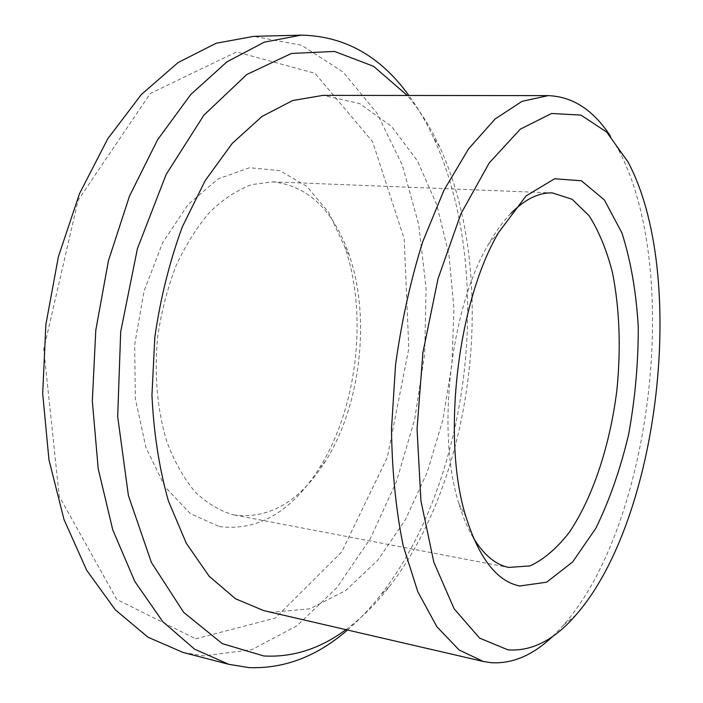 <?xml version="1.0" encoding="UTF-8"?>
<svg xmlns="http://www.w3.org/2000/svg" width="703" height="703" viewBox="0 0 703 703"><rect width="100%" height="100%" fill="white"/><g stroke="black" fill="none" stroke-linecap="round" stroke-linejoin="round"><path stroke-width="0.53" stroke-dasharray="3.52 2.64" d="M233.352 514.798L234.574 515.044C269.82 519.209 300.163 501.204 325.594 461.027C360.815 405.025 370.841 317.624 349.233 255.101C333.574 210.206 308.099 185.794 272.826 181.857L251.648 184.608C237.298 189.942 223.405 199.037 209.986 211.884C197.139 226.779 185.864 244.67 176.137 265.549C167.604 287.782 161.462 311.367 157.718 336.306C153.983 373.952 157.323 410.886 167.042 442.24C174.572 461.933 183.922 478.479 195.083 491.889C207.007 503.225 219.767 510.861 233.352 514.798M219.362 526.565C258.344 531.319 291.727 511.758 319.487 467.873C357.405 407.599 368.117 314.355 344.839 247.052L328.74 212.517L306.701 186.233L279.785 170.627L249.565 167.718L218.185 178.878L188.263 204.283L162.674 242.623L144.115 290.901L134.668 344.672L135.345 398.619L145.899 447.459L164.95 486.775L190.293 513.594L219.362 526.565M510.844 213.44C503.04 221.48 495.606 231.691 488.55 244.073C450.465 307.932 436.159 432.512 458.787 503.339C462.846 516.995 467.776 528.621 473.558 538.226M195.662 638.825L275.286 618.06L341.667 552.004L387.362 457.275L408.812 348.512L404.199 238.827L372.634 141.778L315.023 73.34L236.577 51.908L150.319 93.446L78.103 200.214L43.762 349.242L59.245 496.371L116.76 599.422L195.662 638.825M552.681 636.417L563.674 624.967C652.779 523.366 682.033 268.537 618.271 149.379L610.16 135.741M263.774 610.635L272.667 612.208L310.067 608.745L345.744 590.529L377.95 560.001L405.411 519.702L427.266 472.144L442.89 419.673L451.888 364.506L453.962 308.802L448.936 254.75L436.73 204.626L417.459 160.908L391.466 126.276L359.532 103.526L322.932 95.371M345.92 629.651C361.509 618.165 375.929 603.903 389.181 586.873C475.254 476.423 498.489 274.021 439.683 146.936C430.64 127.348 419.832 110.195 407.248 95.467M347.475 630.011C359.426 619.73 370.639 607.884 381.105 594.483C471.01 479.112 494.965 270.444 433.54 137.7C426.387 122.269 418.153 108.192 408.838 95.467M183.07 652.454L203.721 655.881L251.806 649.651L296.859 625.828L336.825 587.734L370.314 538.639L396.466 481.555L414.717 419.173L424.682 353.961L426.088 288.265L418.689 224.485L402.353 165.196L377.08 113.315L343.213 72.119L301.578 45.229L253.801 36.354M349.233 255.101L344.839 247.052M325.594 461.027L319.487 467.873M234.574 515.044L509.464 567.629M272.826 181.857L552.479 192.938M458.787 503.339L466.036 517.092M488.55 244.073L498.735 232.324M627.955 161.866L618.271 149.379M575.924 615.002L563.674 624.967M439.683 146.936L433.54 137.7M389.181 586.873L381.105 594.483"/><path stroke-width="1.05" d="M473.558 538.226C483.813 554.86 495.448 564.597 508.454 567.426L530.062 565.906C543.841 559.465 556.908 548.287 569.263 532.382C592.981 497.329 610.028 445.14 616.883 390.147C621.074 348.003 619.607 308.828 612.48 272.615C606.707 250.163 598.93 231.217 589.14 215.786L572.145 199.292L552.479 192.938C538.858 192.367 524.983 199.204 510.844 213.44M519.693 585.986L546.609 582.216L572.62 561.969L595.836 528.296C609.483 500.378 620.433 469.015 628.675 434.19C635.152 398.408 638.35 362.625 638.262 326.842C636.224 292.017 630.784 260.743 621.953 233.009L604.36 199.916L581.425 180.785L554.605 178.773L526.09 195.909L498.735 232.324C457.24 301.965 441.405 439.858 466.036 517.092C479.112 558.428 497.003 581.39 519.693 585.986M507.988 649.871C531.802 651.549 554.447 639.932 575.924 615.002C659.792 519.341 687.956 274.047 627.955 161.866L606.698 132.067L580.898 115.099L551.574 113.482L520.325 129.15L489.262 162.885L460.948 213.73L438.048 278.66L422.898 352.581L417.046 428.962L420.939 500.896L433.856 562.303L454.138 608.807L479.613 638.122L507.988 649.871M610.16 135.741C593.244 109.923 572.594 96.548 548.217 95.626L522.074 101.329L495.123 118.965L468.62 148.781L443.988 190.214L422.714 241.77C410.605 280.435 401.554 321.429 395.561 364.743L391.483 429.208C392.063 471.379 395.965 510.211 403.179 545.704L417.775 591.636L436.835 626.681L459.085 649.976L483.26 661.453L490.879 662.683C512.267 664.045 532.865 655.293 552.681 636.417M548.217 95.626L322.932 95.371L292.641 100.547L261.938 116.496L232.254 143.368L205.188 180.592L182.341 226.823C169.625 261.472 160.451 298.23 154.827 337.097L151.953 395.13C153.746 433.215 159.23 468.488 168.404 500.949L186.339 543.349L209.151 576.24L235.443 598.736L263.774 610.635L483.26 661.453M407.248 95.467L373.671 66.346L334.523 51.433L291.437 53.454L246.832 74.474L203.844 115.213L166.154 174.458L137.428 248.581L120.696 331.746L117.682 416.607L128.421 495.633L151.347 562.365L183.711 612.401L222.253 643.614L263.713 655.961C292.597 657.577 320.006 648.807 345.92 629.651M408.838 95.467C380.402 56.064 344.496 35.958 301.13 35.15L264.319 42.145L226.928 61.855L190.689 94.589L157.551 139.818L129.519 196.032L108.447 260.672L95.775 330.322L92.33 401.035L98.2 468.76L112.77 529.869L134.8 581.434L162.674 621.522L194.626 649.194L228.888 664.353L249.073 667.613C284.337 668.887 317.141 656.356 347.475 630.011M301.13 35.15L253.801 36.354L216.199 43.243L178.114 62.541L141.321 94.553L107.787 138.728L79.536 193.58L58.411 256.639L45.862 324.593L42.69 393.627L48.964 459.824L64.052 519.658L86.706 570.282L115.292 609.791L147.999 637.226L183.07 652.454L228.888 664.353"/></g></svg>
